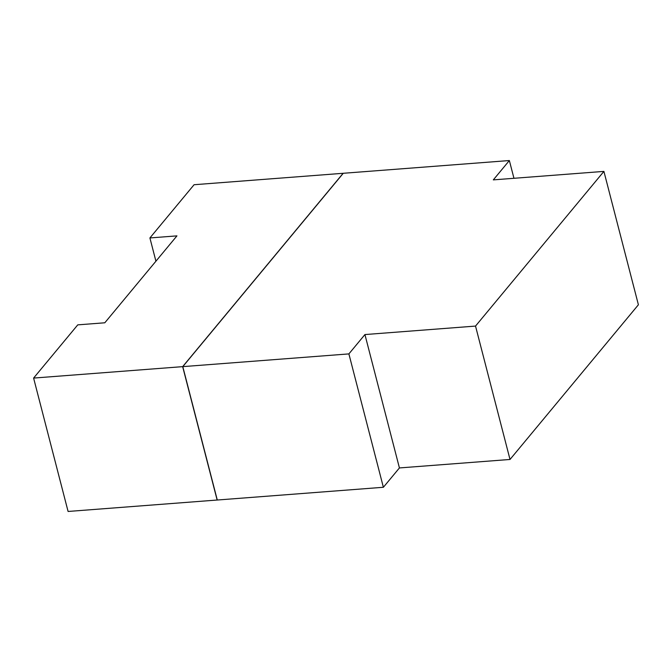 <?xml version="1.0" encoding="UTF-8"?>
<svg xmlns="http://www.w3.org/2000/svg" width="672" height="672" viewBox="0 0 672 672"><rect width="100%" height="100%" fill="white"/><g stroke="black" fill="none" stroke-linecap="round" stroke-linejoin="round"><path stroke-width="1.01" d="M364.93 334.564L399.428 467.939L510.014 459.463L475.524 326.08L364.93 334.564L348.886 353.9L182.792 366.635L343.266 173.284L509.359 160.541L513.954 178.298M509.359 160.541L493.315 179.878L603.91 171.394L475.524 326.08M399.428 467.939L383.376 487.276L348.886 353.9M603.91 171.394L638.4 304.777L510.014 459.463M182.792 366.635L217.283 500.018L383.376 487.276M182.809 366.71L217.232 499.825M155.921 261.198L149.906 237.947L176.946 235.872L104.807 322.787L77.767 324.862L33.6 378.076L68.09 511.459L217.148 500.027L182.658 366.643L33.6 378.076M149.906 237.947L194.082 184.724L343.132 173.292L182.658 366.643"/></g></svg>
